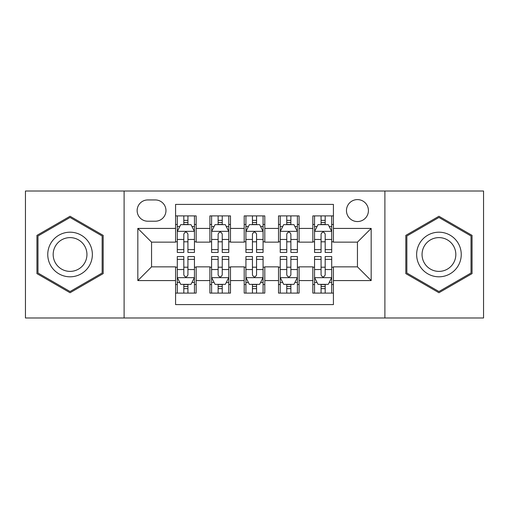 <?xml version="1.0" encoding="UTF-8"?>
<svg xmlns="http://www.w3.org/2000/svg" width="509" height="509" viewBox="0 0 509 509"><rect width="100%" height="100%" fill="white"/><g stroke="black" fill="none" stroke-linecap="round" stroke-linejoin="round"><path stroke-width="0.76" d="M357.445 199.598A10.982 10.982 0 0 0 346.464 210.58A10.982 10.982 0 0 0 357.445 221.555A10.982 10.982 0 0 0 368.427 210.58A10.982 10.982 0 0 0 357.445 199.598M384.893 317.985L483.55 317.985L483.55 191.015L384.893 191.015L384.893 317.985L124.107 317.985L124.107 191.015L25.45 191.015L25.45 317.985L124.107 317.985M333.42 215.899L312.838 215.899L312.838 228.42L299.107 228.42L299.107 242.144L312.838 242.144L312.838 228.42M299.107 228.42L299.107 215.899L278.518 215.899L278.518 228.42L264.795 228.42L264.795 242.144L278.518 242.144L278.518 228.42M264.795 228.42L264.795 215.899L244.205 215.899L244.205 228.42L230.482 228.42L230.482 242.144L244.205 242.144L244.205 228.42M230.482 228.42L230.482 215.899L209.893 215.899L209.893 242.144L196.162 242.144L196.162 215.899L175.58 215.899M175.58 293.101L196.162 293.101L196.162 266.856L209.893 266.856L209.893 293.101L230.482 293.101L230.482 266.856L244.205 266.856L244.205 280.58L230.482 280.58M244.205 280.58L244.205 293.101L264.795 293.101L264.795 266.856L278.518 266.856L278.518 280.58L264.795 280.58M278.518 280.58L278.518 293.101L299.107 293.101L299.107 266.856L312.838 266.856L312.838 280.58L299.107 280.58M147.782 221.218L155.328 221.218A10.638 10.638 0 0 0 165.966 210.58A10.638 10.638 0 0 0 155.328 199.942L147.782 199.942A10.638 10.638 0 0 0 137.144 210.58A10.638 10.638 0 0 0 147.782 221.218M384.893 191.015L124.107 191.015M333.42 228.42L333.42 204.402L175.58 204.402L175.58 242.144L151.555 242.144L151.555 266.856L175.58 266.856L175.58 304.598L333.42 304.598L333.42 266.856L357.445 266.856L357.445 242.144L333.42 242.144L333.42 228.42L371.169 228.42L371.169 280.58L333.42 280.58M175.58 280.58L137.831 280.58L137.831 228.42L175.58 228.42M312.838 280.58L312.838 293.101L333.42 293.101M175.58 224.475L177.291 224.475M183.813 224.475L187.929 224.475M194.451 224.475L196.162 224.475M175.58 241.8L177.291 241.8M183.813 241.8L187.929 241.8M194.451 241.8L196.162 241.8M175.58 267.2L177.291 267.2M183.813 267.2L187.929 267.2M194.451 267.2L196.162 267.2M175.58 284.525L177.291 284.525M183.813 284.525L187.929 284.525M194.451 284.525L196.162 284.525M209.893 241.8L211.604 241.8M218.126 241.8L222.242 241.8M228.764 241.8L230.482 241.8M209.893 224.475L211.604 224.475M218.126 224.475L222.242 224.475M228.764 224.475L230.482 224.475M209.893 267.2L211.604 267.2M218.126 267.2L222.242 267.2M228.764 267.2L230.482 267.2M209.893 284.525L211.604 284.525M218.126 284.525L222.242 284.525M228.764 284.525L230.482 284.525M244.205 267.2L245.923 267.2M252.439 267.2L256.561 267.2M263.077 267.2L264.795 267.2M244.205 284.525L245.923 284.525M252.439 284.525L256.561 284.525M263.077 284.525L264.795 284.525M244.205 224.475L245.923 224.475M252.439 224.475L256.561 224.475M263.077 224.475L264.795 224.475M244.205 241.8L245.923 241.8M252.439 241.8L256.561 241.8M263.077 241.8L264.795 241.8M278.518 267.2L280.236 267.2M286.758 267.2L290.874 267.2M297.396 267.2L299.107 267.2M278.518 284.525L280.236 284.525M286.758 284.525L290.874 284.525M297.396 284.525L299.107 284.525M278.518 224.475L280.236 224.475M286.758 224.475L290.874 224.475M297.396 224.475L299.107 224.475M278.518 241.8L280.236 241.8M286.758 241.8L290.874 241.8M297.396 241.8L299.107 241.8M312.838 267.2L314.549 267.2M321.071 267.2L325.187 267.2M331.709 267.2L333.42 267.2M312.838 284.525L314.549 284.525M321.071 284.525L325.187 284.525M331.709 284.525L333.42 284.525M312.838 224.475L314.549 224.475M321.071 224.475L325.187 224.475M331.709 224.475L333.42 224.475M312.838 241.8L314.549 241.8M321.071 241.8L325.187 241.8M331.709 241.8L333.42 241.8M151.555 242.144L137.831 228.42M151.555 266.856L137.831 280.58M371.169 228.42L357.445 242.144M371.169 280.58L357.445 266.856M70.057 292.739L103.174 273.619L103.174 235.381L70.057 216.261L36.947 235.381L36.947 273.619L70.057 292.739M472.053 235.381L438.943 216.261L405.826 235.381L405.826 273.619L438.943 292.739L472.053 273.619L472.053 235.381M187.929 220.359L183.813 220.359M194.451 249.645L187.929 249.645L187.929 252.439L194.451 252.439L194.451 231.512L191.015 224.647L180.72 224.647L177.291 231.512L177.291 252.439L183.813 252.439L183.813 249.645L177.291 249.645M177.291 231.512L177.291 215.899M194.451 231.512L194.451 215.899M183.813 224.647L183.813 215.899M187.929 215.899L187.929 224.647M187.929 249.645L187.929 234.083C186.561 231.436 185.187 231.436 183.813 234.083L183.813 249.645M183.813 288.641L187.929 288.641M177.291 259.355L183.813 259.355L183.813 256.561L177.291 256.561L177.291 277.488L180.72 284.353L191.015 284.353L194.451 277.488L194.451 256.561L187.929 256.561L187.929 259.355L194.451 259.355M194.451 277.488L194.451 293.101M177.291 277.488L177.291 293.101M187.929 284.353L187.929 293.101M183.813 293.101L183.813 284.353M183.813 259.355L183.813 274.917C185.181 277.564 186.555 277.564 187.929 274.917L187.929 259.355M70.057 232.193A22.307 22.307 0 0 0 47.757 254.5A22.307 22.307 0 0 0 70.057 276.807A22.307 22.307 0 0 0 92.364 254.5A22.307 22.307 0 0 0 70.057 232.193M70.057 237.614A16.886 16.886 0 0 0 53.171 254.5A16.886 16.886 0 0 0 70.057 271.386A16.886 16.886 0 0 0 86.944 254.5A16.886 16.886 0 0 0 70.057 237.614M102.144 273.021L70.057 291.549L37.978 273.021L37.978 235.979L70.057 217.451L102.144 235.979L102.144 273.021M419.626 243.347A22.307 22.307 0 0 0 427.789 273.817A22.307 22.307 0 0 0 458.259 265.653A22.307 22.307 0 0 0 450.096 235.183A22.307 22.307 0 0 0 419.626 243.347M424.315 246.057A16.886 16.886 0 0 0 430.499 269.127A16.886 16.886 0 0 0 453.564 262.943A16.886 16.886 0 0 0 447.386 239.873A16.886 16.886 0 0 0 424.315 246.057M471.022 235.979L471.022 273.021L438.943 291.549L406.856 273.021L406.856 235.979L438.943 217.451L471.022 235.979M222.242 220.359L218.126 220.359M228.764 249.645L222.242 249.645L222.242 252.439L228.764 252.439L228.764 231.512L225.334 224.647L215.04 224.647L211.604 231.512L211.604 252.439L218.126 252.439L218.126 249.645L211.604 249.645M211.604 231.512L211.604 215.899M228.764 231.512L228.764 215.899M218.126 224.647L218.126 215.899M222.242 215.899L222.242 224.647M222.242 249.645L222.242 234.083C220.874 231.436 219.5 231.436 218.126 234.083L218.126 249.645M256.561 220.359L252.439 220.359M263.077 249.645L256.561 249.645L256.561 252.439L263.077 252.439L263.077 231.512L259.647 224.647L249.353 224.647L245.923 231.512L245.923 252.439L252.439 252.439L252.439 249.645L245.923 249.645M245.923 231.512L245.923 215.899M263.077 231.512L263.077 215.899M252.439 224.647L252.439 215.899M256.561 215.899L256.561 224.647M256.561 249.645L256.561 234.083C255.187 231.436 253.813 231.436 252.439 234.083L252.439 249.645M290.874 220.359L286.758 220.359M297.396 249.645L290.874 249.645L290.874 252.439L297.396 252.439L297.396 231.512L293.96 224.647L283.666 224.647L280.236 231.512L280.236 252.439L286.758 252.439L286.758 249.645L280.236 249.645M280.236 231.512L280.236 215.899M297.396 231.512L297.396 215.899M286.758 224.647L286.758 215.899M290.874 215.899L290.874 224.647M290.874 249.645L290.874 234.083C289.5 231.436 288.132 231.436 286.758 234.083L286.758 249.645M325.187 220.359L321.071 220.359M331.709 249.645L325.187 249.645L325.187 252.439L331.709 252.439L331.709 231.512L328.28 224.647L317.985 224.647L314.549 231.512L314.549 252.439L321.071 252.439L321.071 249.645L314.549 249.645M314.549 231.512L314.549 215.899M331.709 231.512L331.709 215.899M321.071 224.647L321.071 215.899M325.187 215.899L325.187 224.647M325.187 249.645L325.187 234.083C323.819 231.436 322.445 231.436 321.071 234.083L321.071 249.645M218.126 288.641L222.242 288.641M211.604 259.355L218.126 259.355L218.126 256.561L211.604 256.561L211.604 277.488L215.04 284.353L225.334 284.353L228.764 277.488L228.764 256.561L222.242 256.561L222.242 259.355L228.764 259.355M228.764 277.488L228.764 293.101M211.604 277.488L211.604 293.101M222.242 284.353L222.242 293.101M218.126 293.101L218.126 284.353M218.126 259.355L218.126 274.917C219.5 277.564 220.868 277.564 222.242 274.917L222.242 259.355M252.439 288.641L256.561 288.641M245.923 259.355L252.439 259.355L252.439 256.561L245.923 256.561L245.923 277.488L249.353 284.353L259.647 284.353L263.077 277.488L263.077 256.561L256.561 256.561L256.561 259.355L263.077 259.355M263.077 277.488L263.077 293.101M245.923 277.488L245.923 293.101M256.561 284.353L256.561 293.101M252.439 293.101L252.439 284.353M252.439 259.355L252.439 274.917C253.813 277.564 255.187 277.564 256.561 274.917L256.561 259.355M286.758 288.641L290.874 288.641M280.236 259.355L286.758 259.355L286.758 256.561L280.236 256.561L280.236 277.488L283.666 284.353L293.96 284.353L297.396 277.488L297.396 256.561L290.874 256.561L290.874 259.355L297.396 259.355M297.396 277.488L297.396 293.101M280.236 277.488L280.236 293.101M290.874 284.353L290.874 293.101M286.758 293.101L286.758 284.353M286.758 259.355L286.758 274.917C288.126 277.564 289.5 277.564 290.874 274.917L290.874 259.355M321.071 288.641L325.187 288.641M314.549 259.355L321.071 259.355L321.071 256.561L314.549 256.561L314.549 277.488L317.985 284.353L328.28 284.353L331.709 277.488L331.709 256.561L325.187 256.561L325.187 259.355L331.709 259.355M331.709 277.488L331.709 293.101M314.549 277.488L314.549 293.101M325.187 284.353L325.187 293.101M321.071 293.101L321.071 284.353M321.071 259.355L321.071 274.917C322.439 277.564 323.813 277.564 325.187 274.917L325.187 259.355M209.893 280.58L196.162 280.58M209.893 228.42L196.162 228.42M194.362 231.341L177.38 231.341M177.291 226.537L179.779 226.537M191.963 226.537L194.451 226.537M183.813 239.465L177.291 239.465M194.451 239.465L187.929 239.465M187.929 222.541L183.813 222.541M177.38 277.659L194.362 277.659M194.451 282.463L191.963 282.463M179.779 282.463L177.291 282.463M187.929 269.535L194.451 269.535M177.291 269.535L183.813 269.535M183.813 286.459L187.929 286.459M228.681 231.341L211.693 231.341M211.604 226.537L214.092 226.537M226.276 226.537L228.764 226.537M218.126 239.465L211.604 239.465M228.764 239.465L222.242 239.465M222.242 222.541L218.126 222.541M262.994 231.341L246.006 231.341M245.923 226.537L248.411 226.537M260.589 226.537L263.077 226.537M252.439 239.465L245.923 239.465M263.077 239.465L256.561 239.465M256.561 222.541L252.439 222.541M297.307 231.341L280.319 231.341M280.236 226.537L282.724 226.537M294.908 226.537L297.396 226.537M286.758 239.465L280.236 239.465M297.396 239.465L290.874 239.465M290.874 222.541L286.758 222.541M331.62 231.341L314.638 231.341M314.549 226.537L317.037 226.537M329.221 226.537L331.709 226.537M321.071 239.465L314.549 239.465M331.709 239.465L325.187 239.465M325.187 222.541L321.071 222.541M211.693 277.659L228.681 277.659M228.764 282.463L226.276 282.463M214.092 282.463L211.604 282.463M222.242 269.535L228.764 269.535M211.604 269.535L218.126 269.535M218.126 286.459L222.242 286.459M246.006 277.659L262.994 277.659M263.077 282.463L260.589 282.463M248.411 282.463L245.923 282.463M256.561 269.535L263.077 269.535M245.923 269.535L252.439 269.535M252.439 286.459L256.561 286.459M280.319 277.659L297.307 277.659M297.396 282.463L294.908 282.463M282.724 282.463L280.236 282.463M290.874 269.535L297.396 269.535M280.236 269.535L286.758 269.535M286.758 286.459L290.874 286.459M314.638 277.659L331.62 277.659M331.709 282.463L329.221 282.463M317.037 282.463L314.549 282.463M325.187 269.535L331.709 269.535M314.549 269.535L321.071 269.535M321.071 286.459L325.187 286.459"/></g></svg>

